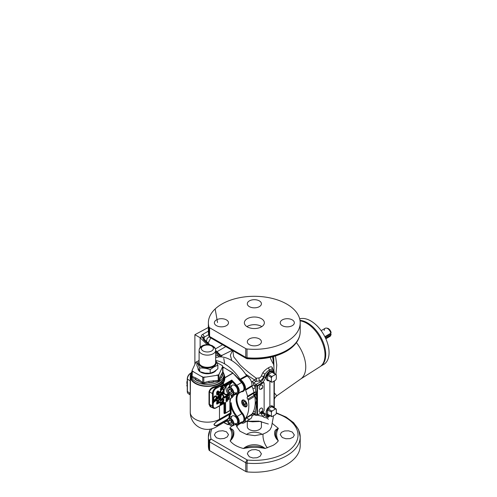 <?xml version="1.0" encoding="UTF-8"?>
<svg xmlns="http://www.w3.org/2000/svg" width="497" height="497" viewBox="0 0 497 497"><rect width="100%" height="100%" fill="white"/><g stroke="black" fill="none" stroke-linecap="round" stroke-linejoin="round"><path stroke-width="0.75" d="M267.249 414.92L266.088 412.504C266.33 409.832 267.591 407.745 269.871 406.248L272.418 405.974M273.549 407.453A5.175 2.988 120 0 0 272.536 406.03A5.175 2.988 120 0 0 268.566 407.49A5.175 2.988 120 0 0 266.342 412.659A5.175 2.988 120 0 0 267.361 414.995A5.175 2.988 120 0 0 269.094 415.163M267.249 380.509L266.088 378.087C266.33 375.415 267.591 373.328 269.871 371.831L272.418 371.557M273.549 373.036A5.175 2.988 120 0 0 272.536 371.613A5.175 2.988 120 0 0 268.566 373.073A5.175 2.988 120 0 0 266.342 378.242A5.175 2.988 120 0 0 267.361 380.578A5.175 2.988 120 0 0 269.094 380.752M262.466 386.144A2.355 1.361 120 0 0 262.174 385.225A2.355 1.361 120 0 0 260.31 385.554A2.355 1.361 120 0 0 259.142 388.064A2.355 1.361 120 0 0 259.863 389.232A2.355 1.361 120 0 0 261.869 387.964M262.466 409.186A2.355 1.361 120 0 0 262.174 408.267A2.355 1.361 120 0 0 260.31 408.602A2.355 1.361 120 0 0 259.142 411.112A2.355 1.361 120 0 0 259.863 412.274A2.355 1.361 120 0 0 261.869 411.007M321.938 365.239A25.875 14.935 -120 0 0 323.709 364.463A25.875 14.935 -120 0 0 327.672 343.731A25.875 14.935 -120 0 0 310.774 320.932A25.875 14.935 -120 0 0 299.691 318.85M320.832 366.109A25.875 14.935 -120 0 0 324.224 345.241A25.875 14.935 -120 0 0 307.444 322.851A25.875 14.935 -120 0 0 300.014 320.385M207.64 342.601L208.572 342.271L210.765 337.948M209.237 336.699L207.143 338.5L206.392 341.377M292.279 432.048L288.67 430.843L284.582 430.955L281.42 432.353L280.233 434.577L282.296 437.528L285.912 438.752L289.987 438.634L293.155 437.211L294.342 434.981L292.279 432.048M247.307 421.35L247.307 426.674A7.057 4.075 0 0 0 249.37 429.551A7.057 4.075 0 0 0 257.061 430.433A7.057 4.075 0 0 0 261.416 426.674L261.416 421.58M226.421 431.763L222.811 430.762L218.73 431.104L215.568 432.682L214.375 434.974L216.443 437.807L220.053 438.826L224.135 438.478L227.297 436.875L228.49 434.571L226.421 431.763M259.347 450.773L255.738 449.592L251.656 449.841L248.494 451.425L247.307 453.804L249.37 456.818L252.985 457.979L257.061 457.737L260.229 456.171L261.416 453.804L259.347 450.773M292.279 319.894A7.057 4.075 0 0 0 284.588 319.012A7.057 4.075 0 0 0 280.233 322.777A7.057 4.075 0 0 0 282.296 325.659A7.057 4.075 0 0 0 289.987 326.541A7.057 4.075 0 0 0 294.342 322.777A7.057 4.075 0 0 0 292.279 319.894M259.347 300.884A7.057 4.075 0 0 0 251.662 300.002A7.057 4.075 0 0 0 247.307 303.766A7.057 4.075 0 0 0 249.37 306.649A7.057 4.075 0 0 0 257.061 307.531A7.057 4.075 0 0 0 261.416 303.766A7.057 4.075 0 0 0 259.347 300.884M226.421 319.894A7.057 4.075 0 0 0 218.73 319.012A7.057 4.075 0 0 0 214.375 322.777A7.057 4.075 0 0 0 216.443 325.659A7.057 4.075 0 0 0 224.135 326.541A7.057 4.075 0 0 0 228.49 322.777A7.057 4.075 0 0 0 226.421 319.894M259.347 338.904A7.057 4.075 0 0 0 251.662 338.022A7.057 4.075 0 0 0 247.307 341.787A7.057 4.075 0 0 0 249.37 344.669A7.057 4.075 0 0 0 257.061 345.552A7.057 4.075 0 0 0 261.416 341.787A7.057 4.075 0 0 0 259.347 338.904M287.017 418.375A45.91 26.509 180 0 1 300.207 436.962L300.207 445.722A45.91 26.509 180 0 1 286.757 464.465A45.91 26.509 180 0 1 247.009 471.895A2.255 1.305 180 0 1 245.773 471.529L209.597 450.642A2.255 1.305 180 0 1 208.964 449.928A45.91 26.509 180 0 1 208.38 445.722L208.38 436.962A45.91 26.509 180 0 1 210.436 429.122M231.782 425.941L229.782 428.184C233.981 430.967 234.118 435.987 230.142 440.926C232.919 438.329 234.149 435.49 233.832 432.409C234.006 430.539 232.658 429.135 229.782 428.184C232.478 432.266 232.602 436.515 230.142 440.926C232.938 444.424 237.373 446.952 243.462 448.518C250.047 445.374 258.49 445.368 265.087 448.493C259.328 443.448 249.196 443.467 243.462 448.518C250.687 447.027 257.893 447.02 265.087 448.493L272.965 445.405C275.239 444.082 277.022 442.566 278.314 440.858C276.028 436.528 276.04 432.371 278.357 428.377L272.257 423.382M273.555 415.79L271.492 426.892L269.952 429.849L266.715 432.384L263.081 434.074L254.893 435.652L246.587 434.484L240.032 431.253L236.783 426.724L236.485 424.761M245.773 357.467L211.113 337.42A2.255 1.28 121 0 1 210.032 337.506L210.032 337.506A2.255 1.28 121 0 1 209.597 336.494L245.773 357.38L245.773 348.621L209.597 327.734A2.255 1.305 180 0 1 208.964 327.02A45.91 26.509 180 0 1 208.38 322.814A45.91 26.509 180 0 1 221.83 304.071A45.91 26.509 180 0 1 271.865 298.324A45.91 26.509 180 0 1 300.207 322.814A45.91 26.509 180 0 1 286.757 341.557A45.91 26.509 180 0 1 247.009 348.987A2.255 1.305 180 0 1 245.773 348.621M300.679 379L319.956 366.743A25.974 14.997 -120 0 0 323.528 345.831A25.974 14.997 -120 0 0 306.649 323.23A25.974 14.997 -120 0 0 300.076 320.838M300.499 379.112A26.962 15.569 -120 0 0 300.859 378.876A26.962 15.569 -120 0 0 305.754 366.966A26.962 15.569 -120 0 0 296.398 342.619M232.907 350.932L233.665 356.778L240.119 364.953C245.506 369.954 250.904 374.378 256.315 378.236L258.962 377.931C260.161 377.689 260.925 377.049 261.26 376.005L262.795 372.75C264.46 370.607 266.349 368.954 268.461 367.805C270.343 366.649 271.579 366.494 272.163 367.345L272.791 369.501M273.903 370.905L273.922 366.705L272.691 356.765M254.259 414.467L251.967 416.045M270.045 415.709L268.461 417.095C266.349 418.114 264.46 417.89 262.795 416.418L260.807 413.169M253.793 414.802L255.029 414.908M256.881 415.125L262.702 416.331M266.286 417.728L268.467 419.232M261.428 318.695A9.996 5.771 0 0 0 250.538 317.446A9.996 5.771 0 0 0 244.362 322.777A9.996 5.771 0 0 0 247.295 326.858A9.996 5.771 0 0 0 258.185 328.107A9.996 5.771 0 0 0 264.354 322.777A9.996 5.771 0 0 0 261.428 318.695M261.82 326.616A9.996 5.771 0 0 0 261.428 326.38A9.996 5.771 0 0 0 246.897 326.616M257.931 421.481L250.339 421.419M275.493 355.97L276.773 364.997L275.928 374.409A4.454 2.572 -60 0 1 276.164 374.576L276.326 374.98A4.224 2.442 -60 0 0 275.555 374.539L271.741 376.558L268.305 374.266A4.224 2.442 -60 0 0 267.541 375.595L267.703 375.378A4.454 2.572 -60 0 1 268.2 374.514M274.568 380.795L274.307 381.826M244.381 400.284A3.858 2.224 -120 0 0 242.455 400.091A3.858 2.224 -120 0 0 241.859 403.185A3.858 2.224 -120 0 0 244.381 406.583A3.858 2.224 -120 0 0 246.313 406.776A3.858 2.224 -120 0 0 246.903 403.682A3.858 2.224 -120 0 0 244.381 400.284M262.161 434.39A9.996 5.771 0 0 0 261.428 433.918A9.996 5.771 0 0 0 246.481 434.453M326.902 328.213A4.051 2.336 60 0 1 327.349 328.225A4.051 2.336 60 0 1 331.108 332.505L330.785 333.245A4.697 2.715 -120 0 0 326.386 328.088A4.697 2.715 -120 0 0 325.218 328.293A4.697 2.715 -120 0 0 324.249 330.443M330.785 333.245L324.839 336.674M215.661 360.039L217.872 365.177L214.033 366.904L210.194 369.613C206.696 368.389 203.198 367.848 199.701 367.985L196.887 361.928L199.098 360.226M197.98 368.557A9.406 5.43 0 0 0 199.396 371.209M200.067 371.756A9.406 5.43 0 0 0 214.033 372.178A9.406 5.43 0 0 0 216.207 370.215M216.698 375.185L218.108 374.955A1.1 0.634 0 0 0 218.568 374.794A1.1 0.634 0 0 0 218.842 374.533A1.131 0.777 20.1 0 1 218.879 374.688A1.131 0.627 178 0 1 218.587 374.98A1.131 0.627 178 0 1 218.084 375.154L203.863 377.353A1.131 0.615 -179.3 0 1 202.77 377.186L192.364 371.172A1.131 0.64 -177.3 0 1 192.035 370.694A1.131 0.64 -177.3 0 1 192.066 370.563M197.234 361.623L196.65 361.717A1.1 0.634 0 0 0 196.197 361.878A1.1 0.634 0 0 0 195.917 362.145L192.09 370.389A1.1 0.634 0 0 0 192.078 370.433A1.1 0.634 0 0 0 192.358 370.967L193.376 371.576M222.699 366.159A1.131 0.659 177.2 0 1 222.724 366.289A1.131 0.659 177.2 0 1 222.687 366.482L218.879 374.688L219.059 379.95L218.779 380.528L218.264 380.41A1.131 0.472 -76.7 0 0 218.028 381.317L204.242 383.448L202.167 383.125L192.072 377.298L191.519 376.099L191.885 373.763M219.55 380.435A1.131 0.547 -165.3 0 1 219.059 379.95L220.382 376.509A1.131 0.888 -155.1 0 0 221.469 377.571L219.55 380.435L218.028 381.317M223.855 375.459A16.569 9.567 180 0 1 223.942 376.241A16.569 9.567 180 0 1 219.096 383.243A16.569 9.567 180 0 1 200.85 385.268A16.569 9.567 180 0 1 190.817 376.241A16.569 9.567 180 0 1 190.904 375.459M191.041 373.527A17.122 9.884 0 0 0 190.258 376.477A17.122 9.884 0 0 0 195.271 383.467A17.122 9.884 0 0 0 213.934 385.61A17.122 9.884 0 0 0 224.501 376.477A17.122 9.884 0 0 0 223.725 373.527M212.865 407.869L210.206 406.72L209.007 404.297L209.007 391.853C209.659 389.207 211.598 387.449 214.816 386.567C218.313 385.604 220.948 384.1 222.718 382.056L222.824 383.324M222.718 382.056L222.718 382.957C223.805 381.379 224.395 379.559 224.495 377.496L224.495 376.769M229.067 387.057L230.092 383.373M229.123 418.219L229.024 417.064C229.042 415.635 229.459 414.597 230.285 413.945A0.565 0.454 -127.4 0 1 230.968 414.181C230.21 414.784 229.825 415.74 229.813 417.051A0.565 0.323 0 0 0 229.024 417.064M237.342 393.972A15.643 9.033 60 0 0 241.834 413.628A5.834 3.367 60 0 1 243.971 419.033A5.834 3.367 60 0 1 242.76 421.704A5.834 3.367 60 0 1 241.573 421.978L238.908 423.519M227.663 419.313L218.214 424.773C215.928 426.072 214.499 425.96 213.94 424.432C215.418 422.487 217.264 421.015 219.469 420.021A0.565 0.323 60 0 1 219.376 420.238L230.285 413.945L230.403 407.26L231.173 402.713C231.546 407.528 233.515 412.081 237.094 416.362C238.504 418.07 239.237 419.859 239.299 421.729L238.051 424.426L236.827 424.718A0.565 0.422 -88.7 0 1 236.274 424.438C238.989 425.171 239.175 419.263 236.516 416.896C234.031 413.995 232.254 410.777 231.186 407.254L230.968 414.181M241.225 391.866A15.096 8.716 60 0 1 242.033 391.76A6.399 3.696 -120 0 0 243.045 391.468A6.399 3.696 -120 0 0 241.343 381.864L237.305 377.9L241.548 382.578A5.834 3.367 60 0 1 243.971 388.306A5.834 3.367 60 0 1 242.76 390.977A5.834 3.367 60 0 1 241.834 391.251L238.771 393.015M241.548 382.578L236.802 385.318C238.386 387.076 239.219 388.977 239.299 391.002L238.051 393.699L237.094 393.984A0.565 0.435 -94.3 0 1 236.516 393.705C239.187 394.208 238.976 388.051 236.255 385.877L232.012 381.447A0.565 0.323 -0 0 0 231.229 381.454L231.764 380.05L231.689 383.075A0.565 0.447 72.3 0 0 231.136 382.777L231.136 382.777A0.565 0.447 72.3 0 0 231.117 382.783L229.614 383.653M230.689 425.538L230.378 425.357A3.97 2.292 -120 0 0 233.186 423.742A3.97 2.292 -120 0 0 230.378 418.878A3.97 2.292 -120 0 0 227.57 420.499A3.97 2.292 -120 0 0 230.378 425.357L230.689 425.538A4.411 2.547 60 0 0 232.894 425.761L236.74 423.537A4.411 2.547 -120 0 0 237.417 420.002A4.411 2.547 -120 0 0 234.534 416.119A4.411 2.547 -120 0 0 232.329 415.902A4.411 2.547 -120 0 0 231.422 417.741M227.576 420.325A4.411 2.547 60 0 1 227.57 420.139A4.411 2.547 60 0 1 228.483 418.12A4.411 2.547 60 0 1 230.689 418.337A4.411 2.547 60 0 1 233.571 422.226A4.411 2.547 60 0 1 232.894 425.761M230.689 394.811L230.378 394.63A3.97 2.292 -120 0 0 233.186 393.015A3.97 2.292 -120 0 0 230.378 388.151A3.97 2.292 -120 0 0 227.57 389.772A3.97 2.292 -120 0 0 230.378 394.63L230.689 394.811A4.411 2.547 60 0 0 232.894 395.034L236.74 392.81A4.411 2.547 -120 0 0 237.417 389.275A4.411 2.547 -120 0 0 234.534 385.392A4.411 2.547 -120 0 0 232.329 385.175A4.411 2.547 -120 0 0 231.422 387.014M227.576 389.598A4.411 2.547 60 0 1 227.57 389.412A4.411 2.547 60 0 1 228.483 387.393A4.411 2.547 60 0 1 230.689 387.61A4.411 2.547 60 0 1 233.571 391.499A4.411 2.547 60 0 1 232.894 395.034M245.176 400.88A3.175 1.833 -120 0 0 244.779 400.613A3.175 1.833 -120 0 0 242.536 401.905A3.175 1.833 -120 0 0 244.779 405.794A3.175 1.833 -120 0 0 246.99 404.024M245.027 405.937L245.027 405.937A3.529 2.038 60 0 0 246.792 406.117L246.928 406.037M242.536 401.769A3.529 2.038 60 0 1 242.536 401.619A3.529 2.038 60 0 1 243.269 400.004A3.529 2.038 60 0 1 243.418 399.93L243.269 400.004M245.499 405.061L246.22 404.036L245.499 402.179L244.058 401.346L243.337 402.371L244.058 404.229L245.499 405.061M245.885 403.173L244.058 404.229M244.586 401.651L243.337 402.371M234.534 392.593A4.411 2.547 -120 0 0 236.74 392.81M229.415 388.915L228.458 390.282L229.415 392.76L231.341 393.866L232.298 392.5L231.341 390.027L229.415 388.915M230.123 389.325L228.458 390.282M230.664 389.642L231.428 391.599L232.099 391.984M231.428 391.599L229.415 392.76M234.534 423.32A4.411 2.547 -120 0 0 236.74 423.537M229.415 419.642L228.458 421.009L229.415 423.487L231.341 424.593L232.298 423.227L231.341 420.754L229.415 419.642M230.123 420.052L228.458 421.009M230.664 420.363L231.428 422.326L232.099 422.711M231.428 422.326L229.415 423.487M232.012 395.239L232.012 396.159C233.124 394.68 234.621 393.866 236.516 393.705M236.802 394.009L234.516 394.755L231.975 397.693L232.012 396.159A0.565 0.323 0 0 0 231.229 396.171L231.229 395.072M231.173 402.713L231.186 407.254A0.565 0.323 180 0 0 230.403 407.26M237.305 377.9L233 373.154L224.892 377.832C224.793 379.944 224.184 381.808 223.06 383.429M231.142 402.719L230.043 403.353M225.595 403.16C225.545 402.632 225.278 402.477 224.799 402.694A0.565 0.323 -120 0 1 224.681 402.955L224.681 402.955A0.565 0.323 -120 0 1 224.414 402.937L224.812 403.166A0.565 0.323 0 0 0 225.595 403.16L225.595 412.988L229.881 410.516L229.881 402.539L229.894 410.062A0.565 0.323 180 0 1 230.043 410.286L230.043 402.309L230.627 398.47L229.894 402.085A0.565 0.323 180 0 1 229.881 402.539C229.676 401.16 229.937 399.75 230.651 398.314A0.565 0.323 60 0 1 230.627 398.47L230.117 400.11M222.755 366.892L223.998 367.563A0.565 0.323 60 0 1 224.023 367.575L222.824 368.271M223.7 373.44L225.054 377.527L232.844 373.023L224.023 367.575M231.167 413.734A0.565 0.342 -177.1 0 0 230.384 413.721L219.469 420.021A17.122 9.884 -120 0 0 219.488 419.263A17.122 9.884 0 0 1 195.271 419.263A17.122 9.884 0 0 1 190.258 412.274A17.122 17.122 0 0 0 215.94 427.103L227.57 420.288M227.626 424.519A0.565 0.323 -63.5 0 1 227.402 424.233A0.565 0.422 91.3 0 0 227.955 424.513L229.353 424.544M224.501 376.477L224.501 377.068A0.565 0.454 0.1 0 0 225.054 377.527L224.892 377.832A0.565 0.342 2.4 0 1 224.495 377.496M230.627 398.47L231.975 397.693L231.229 396.171M223.482 384.057L224.041 384.51L223.482 384.057L224.041 384.51L231.764 380.05L236.802 385.318L236.255 385.877M224.277 385.927L228.533 383.467L228.533 383.007L231.627 381.988L231.229 381.758L228.135 382.777A0.565 0.323 60 0 1 228.135 382.839L228.135 383.237L223.88 385.697L224.277 386.542L223.88 385.697M219.376 420.238C217.313 421.164 215.561 422.543 214.108 424.37C214.723 425.712 216.102 425.755 218.251 424.5L227.763 419.002M229.583 399.234L228.738 399.097L227.924 400.172L228.601 399.079L227.924 398.768L228.738 398.898L229.583 397.78L228.875 398.923L229.583 399.234L229.105 398.961M227.589 399.576L226.744 399.439L225.93 400.514L226.607 399.414L225.93 399.11L226.744 399.24L227.589 398.122L226.874 399.259L227.589 399.576L227.11 399.296M223.091 401.619L223.457 401.849M220.407 404.148L220.83 404.471L222.209 402.16M221.246 405.036C220.755 405.254 220.5 405.092 220.469 404.539C220.5 405.092 220.755 405.254 221.246 405.036L223.06 402.315L223.625 402.738L223.234 404.129L223.967 402.545C223.923 401.918 223.619 401.725 223.066 401.967L221.227 404.701L220.811 404.378L221.028 403.191L220.469 404.539L220.065 404.309C220.096 404.862 220.357 405.024 220.842 404.806C220.357 405.024 220.096 404.862 220.065 404.309L220.631 402.961M221.817 404.415L222.799 403.85L223.221 402.508L222.662 402.085M213.84 401.327L216.425 399.837L216.829 400.066L213.84 401.787L213.84 400.949L213.083 400.905L213.083 402.924L213.499 403.166L213.84 402.135L216.829 400.066M213.729 400.265L213.219 399.892L213.219 400.849L213.84 400.949M223.582 384.138A0.565 0.323 180 0 1 223.482 384.516L216.164 388.449A4.156 2.404 120 0 0 213.219 393.537L213.219 397.954L214.766 396.016L216.189 396.022M223.836 392.344A6.113 3.529 -60 0 1 228.135 384.318L228.533 384.541L228.533 384.082L224.277 386.542M229.415 393.879L223.88 397.221L224.277 398.066L223.88 397.221M228.135 395.836L228.533 396.072L228.533 395.606L224.277 398.066M217.027 404.117L220.351 402.191L220.351 401.849L218.817 402.738L218.761 401.514L217.916 401.234L217.077 402.458L217.027 404.117L216.63 403.887L217.021 401.452L216.63 400.874L219.065 399.451L219.699 398.196L219.14 397.693M217.027 399.333L219.537 397.923L220.096 398.426L219.463 399.687L217.027 401.104L217.027 401.452L219.034 400.29L219.736 399.818L220.438 398.215L220.152 397.563L219.034 397.83L217.027 399.333L216.63 398.756L218.637 397.6L219.922 397.494M218.5 396.805L220.351 396.42L217.953 397.438L220.351 394.661L217.959 394.581L220.351 392.481L217.027 394.916L219.755 394.972L217.027 398.184L220.395 396.662M216.891 397.594L219.158 394.972M217.027 394.966L216.63 394.686L218.91 393.015M218.27 394.351L220.351 394.587M217.027 394.102L216.63 393.873L216.68 392.214L217.518 390.996L218.363 391.276L217.518 390.996L217.916 391.226L217.077 392.45L217.027 394.102L220.351 392.183L219.954 391.611L218.817 392.263M221.743 388.157L223.482 387.151L223.88 387.38L221.264 388.89L223.88 384.771L220.55 386.691L220.55 387.039L223.172 385.529L220.55 389.648L223.88 387.38M220.55 389.648L220.152 389.344L222.296 386.032M220.55 387.039L220.152 386.461L223.482 384.516M220.78 393.009L220.351 392.742M220.072 391.673L221.109 389.325M222.519 388.511L223.24 388.772M220.55 394.63L223.88 392.711L220.55 394.63L220.152 394.059L221.525 393.264M222.923 392.456L223.88 392.369M220.152 396.308L220.152 394.891M220.892 394.916L223.482 393.419L223.88 393.649L220.892 395.376L220.892 394.537L220.55 394.736L220.55 396.755L220.892 395.718L223.88 393.649M220.798 399.389L220.283 399.01M220.115 397.544L220.351 396.42M221.059 399.004L221.817 398.818C222.706 398.196 223.172 397.351 223.221 396.283L222.668 395.227L222.867 394.811L223.228 395.022M220.55 403.117L223.265 401.483L223.967 399.88L223.675 399.228L222.563 399.495L220.55 400.998L223.06 399.588L223.625 400.091L222.985 401.352L220.55 403.117L220.152 402.887L222.588 401.116L223.221 399.861L222.662 399.358M220.55 400.998L220.152 400.42L221.494 399.65M222.774 398.973L223.451 399.159M217.518 401.004L218.363 401.284L217.518 401.004M218.817 402.278L219.954 401.619L220.351 401.849M227.589 401.197L226.744 401.06L225.93 402.135L226.607 401.042L225.93 400.731L226.744 400.862L227.589 399.75L226.874 400.886L227.589 401.197L227.11 400.924M227.589 397.948L226.744 397.811L225.93 398.886L226.607 397.793L225.93 397.482L226.744 397.612L227.589 396.5L226.874 397.637L227.589 397.948L227.11 397.675M229.583 397.612L228.738 397.476L227.924 398.544L228.601 397.451L227.924 397.14L228.738 397.277L229.583 396.159L228.875 397.296L229.583 397.612L229.105 397.333M231.913 397.494A0.565 0.46 -57 0 0 231.701 397.712L230.651 398.314M231.981 381.156L231.298 381.013L228.39 382.696M224.793 413.454C224.315 413.672 224.048 413.516 223.998 412.995A0.565 0.323 180 0 1 224.781 412.982L225.178 413.212M190.475 378.043L190.332 393.518M223.11 383.529L223.035 383.485A0.565 0.317 121.7 0 0 222.936 383.237L223.377 383.51A0.565 0.317 121.7 0 1 223.482 383.759A0.565 0.323 180 0 1 223.644 383.988L223.662 384.423M228.533 383.007L228.135 382.777M228.533 383.467L228.135 383.237M228.055 384.548L228.017 384.572A0.565 0.323 -120 0 1 227.98 384.591A5.666 3.274 120 0 0 224.06 392.444L224.06 392.444A5.666 3.274 120 0 0 227.98 393.841L228.912 393.307M228.26 398.824L228.738 399.097M228.123 398.799L228.601 399.079M226.265 399.159L226.744 399.439M226.129 399.141L226.607 399.414M230.316 394.599L228.533 396.072M224.277 397.451L228.533 394.991L228.135 394.761M228.533 394.991L228.135 394.301A6.113 3.529 -60 0 1 223.88 392.636M228.533 394.531L229.701 394.146M231.627 381.988L228.533 384.541M213.219 397.954L213.219 399.892M213.418 399.296L213.915 400.408L215.176 400.271C216.245 399.538 216.822 398.532 216.909 397.246L216.406 396.115L215.164 396.246C214.083 396.979 213.499 397.998 213.418 399.296L212.958 399.035M215.164 396.246L214.766 396.016M222.799 403.85L223.234 404.129M223.066 403.906L222.668 403.676M220.83 404.471L221.227 404.701L220.811 404.378M221.662 404.198L221.258 403.968M221.991 403.489L221.594 403.26M223.283 401.682L223.681 401.911L222.799 401.812M217.027 401.104L216.63 400.874M219.463 399.687L219.065 399.451M217.027 398.985L216.63 398.756M217.027 394.916L216.63 394.686M217.077 392.45L216.68 392.214M220.351 391.841L218.817 392.723L218.761 391.506L218.133 390.909M218.761 391.506L217.916 391.226M220.55 389.573L220.152 389.344M220.55 386.691L220.152 386.461M223.88 384.771L223.482 384.541M222.227 393.015C223.296 392.282 223.874 391.276 223.967 389.99L223.457 388.859L222.215 388.989C221.134 389.723 220.55 390.741 220.469 392.04L220.966 393.152L222.227 393.015M220.55 394.289L220.152 394.059M222.668 395.227L223.625 396.513C223.575 397.581 223.103 398.426 222.221 399.048L221.246 399.159L220.811 398.159L221.165 396.258L220.469 398.333L220.985 399.532L222.196 399.402L223.383 398.234L223.967 396.314L223.265 395.047L223.184 395.519M222.221 399.048L221.817 398.818M223.625 396.513L223.221 396.283M220.55 402.769L220.152 402.539M222.985 401.352L222.588 401.116M220.55 400.65L220.152 400.42M217.077 402.458L216.68 402.228M218.761 401.514L218.133 400.917M226.265 400.787L226.744 401.06M226.129 400.762L226.607 401.042M226.265 397.538L226.744 397.811M226.129 397.513L226.607 397.793M228.26 397.196L228.738 397.476M228.123 397.178L228.601 397.451M187.394 383.783A0.565 0.323 0 0 0 187.307 383.852L187.307 381.833A0.565 0.323 180 0 1 187.394 381.764M187.406 386.666L187.406 384.734M187.245 386.685L186.804 385.56L187.245 385.815M186.804 385.56L187.245 383.982M187.245 381.404L186.891 381.597L186.891 383.609L187.245 383.814M186.891 381.597L187.245 381.795M224.812 413.001A0.565 0.323 116.5 0 0 225.209 413.231A0.565 0.323 -120 0 0 225.595 412.988A0.565 0.323 -0 0 1 224.812 413.001L224.781 403.148L224.812 413.001M190.258 380.876A0.565 0.323 0 0 0 190.183 380.82L190.258 378.161M190.258 394.773L190.183 380.82L187.394 379.093L187.394 391.537A4.721 2.727 120 0 0 188.313 393.661A4.721 2.727 120 0 0 190.189 393.73M222.842 383.212L222.936 383.237A0.565 0.317 121.7 0 0 222.65 383.268C220.817 385.082 218.282 386.43 215.052 387.312C212.014 388.008 210.144 389.549 209.442 391.934L209.442 404.384L211.418 407.118L212.846 407.608M220.885 405.142L216.046 407.938A0.565 0.323 -120 0 1 215.779 407.919A4.721 2.727 -60 0 1 213.474 408.186A4.721 2.727 -60 0 1 212.436 405.993L212.436 393.549A4.721 2.727 -60 0 1 215.779 387.766L214.816 386.567M216.164 388.449A0.565 0.323 60 0 0 215.779 387.766L223.097 383.541A0.565 0.317 121.7 0 1 223.377 383.51A0.565 0.565 0 0 1 223.644 383.988A0.565 0.323 180 0 1 223.482 384.224A0.565 0.323 -120 0 0 223.097 383.541L222.563 383.162M213.499 401.147L213.499 403.166M213.753 399.085C213.828 398.029 214.294 397.196 215.164 396.587L216.145 396.476L216.574 397.457C216.506 398.501 216.04 399.327 215.176 399.93L214.188 400.035L213.753 399.085M217.922 391.568C218.357 391.431 218.543 391.655 218.481 392.245L218.475 392.922L217.369 393.562L217.922 391.568L218.301 391.53M220.811 391.829C220.879 390.772 221.345 389.94 222.215 389.331L223.196 389.219L223.625 390.201C223.557 391.245 223.091 392.071 222.227 392.673L221.24 392.779L220.811 391.829M217.922 401.582C218.357 401.439 218.543 401.669 218.481 402.253L218.475 402.93L217.369 403.57L217.922 401.582L218.301 401.545M216.574 397.457L215.928 396.401M215.176 399.93L214.779 399.7C215.642 399.097 216.102 398.271 216.17 397.227M214.008 399.886L214.779 399.7M218.481 392.245L218.084 392.015C218.146 391.425 217.953 391.201 217.518 391.338M218.475 392.922L218.084 392.015M217.369 393.102L218.077 392.692M223.625 390.201L222.979 389.145M222.227 392.673L221.83 392.444C222.693 391.841 223.159 391.015 223.221 389.971M221.059 392.63L221.83 392.444M218.481 402.253L218.084 402.023C218.146 401.439 217.953 401.209 217.518 401.352M218.475 402.93L218.084 402.023M217.369 403.11L218.077 402.7M222.687 371.278L223.246 372.477L221.469 377.571A15.376 8.878 0 0 0 222.656 375.018A1.131 0.888 -155.1 0 1 221.569 373.955L222.936 371.601A1.131 1.075 -124 0 0 223.246 372.477M192.072 377.298A1.131 0.851 92.5 0 0 192.115 376.366L195.812 377.944A1.131 0.652 -60 0 1 195.01 379.292A15.376 8.878 0 0 0 198.253 381.162A1.131 0.652 -60 0 0 199.048 379.814L202.708 382.479A1.131 0.335 -41.6 0 1 202.167 383.125M192.358 370.967A1.131 0.745 -69.1 0 0 192.364 371.172L192.115 376.366C191.817 376.533 191.718 376.322 191.823 375.738L192.059 370.843M192.115 376.366C191.817 376.533 191.718 376.322 191.823 375.738M222.644 370.967L222.687 366.482A1.131 0.982 32 0 0 222.668 366.283A1.1 0.634 0 0 0 222.681 366.034A1.1 0.634 0 0 0 222.401 365.705L216.835 362.468M223.234 372.265A16.5 9.53 180 0 1 223.88 374.676L222.936 371.601M201.77 376.422L202.819 377.012A1.1 0.634 0 0 0 203.82 377.161L203.795 382.647L208.808 381.323L218.264 380.41L218.084 375.154A1.131 0.335 89.3 0 0 218.108 374.955M213.238 380.64L213.53 382.156A15.376 8.878 0 0 1 209.1 382.839L208.808 381.323M202.819 377.012A1.131 0.54 127.8 0 0 202.77 377.186L202.708 382.479C203.012 383.001 203.379 383.057 203.795 382.647L204.242 383.448M203.82 377.161L205.236 376.956M218.842 374.533L219.239 373.719M222.314 367.103L222.668 366.283M196.887 361.928L196.887 365.55L199.701 371.607L204.944 373.104L210.194 373.235L214.033 371.7L217.872 368.799L217.872 365.177M199.701 367.985L199.701 371.607M210.194 369.613L210.194 373.235M330.934 334.848A4.051 2.336 60 0 0 331.045 334.624A4.051 2.336 60 0 0 331.108 334.45L330.704 333.294M331.108 334.45L330.785 335.189L325.578 338.196M328.411 336.556A4.697 2.715 -120 0 0 329.921 336.432A4.697 2.715 -120 0 0 330.673 335.518A4.697 2.715 -120 0 0 330.785 335.189M330.704 334.22L325.2 337.395M243.244 391.338A6.399 3.696 -120 0 0 243.455 391.232A6.399 3.696 -120 0 0 241.753 381.621L232.497 372.812M243.244 422.065A6.399 3.696 -120 0 0 243.455 421.959A6.399 3.696 -120 0 0 242.443 413.106A15.096 8.716 60 0 1 238.759 393.289M241.449 422.462A6.399 3.696 -120 0 0 243.045 422.195A6.399 3.696 -120 0 0 242.033 413.342A15.096 8.716 60 0 1 238.343 393.531M232.671 372.707L227.44 369.687M235.628 375.608A3.858 2.224 -120 0 0 234.963 374.955M248.345 400.16L247.848 399.19L254.278 395.289L254.775 396.258L248.345 400.16A34.51 19.923 60 0 1 245.617 418.114L245.518 418.636A7.511 4.336 60 0 1 244.102 422.866A7.511 4.336 60 0 1 240.809 422.835M247.413 397.066L247.549 396.271L253.979 392.369L253.843 393.17L247.413 397.066C246.978 397.575 247.121 398.283 247.848 399.19M215.953 360.598A34.51 19.923 60 0 1 239.989 379.199L240.467 379.683A7.511 4.336 60 0 1 245.518 389.542L245.617 390.182A34.51 19.923 60 0 1 247.549 396.271M253.979 392.369A34.181 19.737 -120 0 0 252.029 386.256L251.936 385.604A7.182 4.144 -120 0 0 247.04 376.061L246.555 375.57A34.181 19.737 -120 0 0 215.661 357.672M254.278 395.289C253.594 394.568 253.451 393.866 253.843 393.17M247.04 418.511A7.182 4.144 -120 0 0 250.587 418.741A7.182 4.144 -120 0 0 251.936 414.616L252.029 414.082A34.181 19.737 -120 0 0 254.775 396.258M245.617 418.114L252.029 414.082M252.029 386.256L245.617 390.182M245.518 389.542L251.936 385.604M247.04 376.061L240.467 379.683M239.989 379.199L246.555 375.57M251.936 414.616L245.518 418.636M270.151 357.368A26.962 15.569 -120 0 0 273.835 364.792M274.307 392.86L276.736 395.867L300.859 378.876M271.474 416.536L267.939 414.492A4.454 2.572 -60 0 0 268.2 414.61L271.238 416.368A4.454 2.572 -60 0 0 271.474 416.536A4.454 2.572 -60 0 0 271.741 416.654L275.555 414.635A4.224 2.442 -60 0 0 276.326 413.311A43.73 25.248 180 0 1 285.216 452.972A43.73 25.248 180 0 1 247.357 460.048L211.113 439.124A43.73 25.248 180 0 1 211.964 428.774M208.616 344.669L203.646 339.799L202.049 336.804L200.129 337.724L194.886 334.698L208.38 327.448M194.886 364.32L194.886 334.698M207.168 344.614L200.129 337.724L200.129 347.502M231.782 360.58L230.359 355.187L232.466 350.683M232.006 350.416L222.557 355.094L220.469 356.871M251.544 382.125L254.681 379.988L245.561 374.098M254.986 405.943L256.62 400.24L254.744 394.755L253.855 395.264M251.942 414.287L252.787 413.752M254.681 379.988L256.315 378.236L256.576 381.305L255.961 381.466A2.255 1.236 59.2 0 1 254.681 379.988M255.949 392.288L253.961 392.997M253.632 394.817L256.719 392.99M215.661 352.932L218.686 356.262L219.736 355.579L215.661 351.578M218.91 356.933L218.686 356.262M256.719 393.537L256.166 394.469A2.255 0.814 -3.7 0 0 254.744 394.755L255.321 393.835M254.532 392.698L253.837 392.804M274.151 373.384A1.131 0.652 0 0 0 274.307 373.048C274.487 372.812 273.909 369.93 272.729 369.457L272.977 369.669C273.636 370.315 273.965 371.29 273.977 372.588A1.131 0.652 0 0 1 274.307 373.048L274.307 373.477M262.795 412.634L264.926 415.796L263.081 412.746L261.726 412.535M269.871 381.193L269.871 406.248M272.977 369.669C272.182 368.936 270.989 369.06 269.399 370.029L269.871 371.831M247.052 358.474A2.255 1.329 -61 0 1 246.276 358.43L246.276 358.43A2.255 1.329 -61 0 1 245.773 357.38A2.255 1.305 180 0 0 247.009 357.747L247.158 358.704L247.357 358.343A43.73 25.248 180 0 0 285.216 351.267A43.73 25.248 180 0 0 287.017 350.168M246.599 421.276L258.788 421.139L268.343 424.028M278.357 428.377C275.686 429.396 274.468 430.843 274.692 432.707C274.45 435.639 275.661 438.36 278.314 440.858C274.549 436.099 274.568 431.222 278.357 428.377M276.326 412.827L286.048 417.045L293.621 422.686L298.498 429.47L300.207 436.962A45.91 26.509 180 0 1 286.757 455.706A45.91 26.509 180 0 1 247.009 463.136L247.357 460.048A2.255 1.28 121 0 0 245.773 462.769L245.773 471.529M209.597 450.642L209.597 441.883A2.255 1.329 -61 0 1 211.113 439.124A2.255 1.82 164.4 0 0 208.964 441.168A45.91 26.509 180 0 1 208.38 436.962L210.237 429.159M247.636 421.294L260.558 421.413M255.961 381.466L253.545 382.914L256.098 384.392L260.745 381.708C262.428 380.634 263.509 379.068 264.006 377.018L264.926 374.316L263.522 376.745C262.925 378.801 261.584 380.211 259.49 380.982A2.255 0.348 81.6 0 1 258.962 377.931M208.665 334.643L204.161 337.239L203.584 338.246L204.217 339.905M204.161 339.159L204.161 337.239A2.255 1.392 -120 0 0 202.565 334.475L208.38 331.12M221.364 356.281A2.255 1.392 56.6 0 1 219.736 355.579C220.221 355.175 220.27 354.852 219.891 354.591L219.686 355.125L215.661 351.18M215.661 350.441L219.891 354.591C220.674 355.33 221.563 355.498 222.557 355.094M203.646 339.799A2.255 0.528 -45.6 0 1 204.484 339.513L204.484 339.513A2.255 0.528 -45.6 0 1 204.36 340.128L209.057 344.725M202.049 336.804C203.049 336.978 203.559 337.457 203.584 338.246L203.553 338.041M256.166 394.469L256.21 394.593C257.508 400.234 256.104 406.832 255.328 412.311A2.255 1.727 27.5 0 0 253.52 411.392M252.265 381.429A2.255 1.236 59.2 0 0 253.545 382.914C253.284 383.628 253.52 384.367 254.253 385.138A35.293 20.377 60 0 1 255.328 388.145L255.856 392.071L256.539 392.183A0.565 0.323 -116.5 0 0 256.763 392.195L256.763 392.195A0.565 0.323 -116.5 0 0 256.899 391.928L256.924 386.709L257.75 385.343L262.988 382.528C263.485 382.317 263.758 382.473 263.814 383.001C263.758 382.473 263.485 382.317 262.988 382.528L263.329 382.727L258.272 385.647A1.131 0.652 120 0 0 257.477 387.026L257.477 414.069A1.131 0.652 120 0 0 257.713 414.585A1.131 0.652 120 0 0 258.272 414.529L263.329 411.609A1.131 0.652 120 0 0 264.131 410.224L264.131 383.187A1.131 0.652 120 0 0 263.895 382.671A1.131 0.652 120 0 0 263.329 382.727M256.719 392.22L256.719 393.593M254.023 392.68A2.255 1.292 164.4 0 1 255.874 392.102L256.539 392.183M252.656 413.094A2.255 1.783 35.3 0 1 254.253 414.082L255.328 414.703L255.328 412.311A35.293 20.377 60 0 1 254.253 414.082C253.52 414.15 253.284 414.026 253.545 413.703A2.255 1.323 -117.4 0 0 252.451 413.572A2.255 1.323 -117.4 0 0 252.308 413.666M254.868 395.332A2.255 1.28 -22.3 0 1 256.21 394.593L256.899 394.407L256.899 414.715A1.131 0.652 0 0 1 255.328 414.703A1.131 0.652 120 0 0 255.564 415.219L253.545 413.703M257.458 414.436L256.899 414.715A1.131 0.652 63.5 0 1 256.632 415.25A1.131 0.652 63.5 0 1 256.098 415.181A1.131 0.652 120 0 1 255.564 415.219A1.131 1.131 0 0 0 256.632 415.25L257.868 414.635M252.911 388.697A2.255 0.64 -18 0 1 255.328 388.145L255.328 385.759A1.131 0.652 120 0 1 256.098 384.392A1.131 0.603 60 0 1 256.899 385.771L256.899 391.928L255.874 392.077A2.255 1.156 -16.1 0 0 254.017 392.649M262.795 416.418A2.255 1.466 -50 0 1 264.926 415.796L266.069 416.436L269.399 415.952L269.871 415.386C267.647 416.418 266.212 415.933 265.553 413.914A1.131 0.777 166.7 0 1 264.006 414.094L263.522 413.821A2.255 1.429 -17.3 0 0 261.26 413.871M274.009 392.835L274.009 386.784M268.461 367.805L269.399 370.029C267.678 370.967 266.187 372.396 264.926 374.316A2.255 0.553 36.9 0 0 262.795 372.75M256.502 393.717L256.309 393.792A2.255 1.261 58.2 0 1 255.88 393.481M268.647 416.337L268.461 417.095M272.642 369.401A2.255 2.081 139.9 0 1 272.524 369.271L272.524 369.271A2.255 2.081 139.9 0 1 272.163 367.345M274.009 373.495C273.741 370.681 272.362 369.892 269.871 371.141C267.647 372.495 266.212 374.533 265.553 377.26A1.131 0.491 10.7 0 1 264.006 377.018L263.522 376.745A2.255 1.1 15.3 0 0 261.26 376.005M256.576 381.305L259.49 380.982L260.745 381.708A1.131 0.603 60 0 1 261.546 383.088L256.899 385.771A1.131 0.652 180 0 1 255.328 385.759L254.253 385.138A2.255 0.472 -21.3 0 0 251.929 385.852M255.831 391.866A2.255 1.062 -22 0 0 254.017 392.58M257.477 414.069L256.924 413.746C256.98 414.274 257.253 414.436 257.75 414.225C257.253 414.436 256.98 414.274 256.924 413.746L256.924 394.394M268.305 374.266L272.126 372.247L275.555 374.539M275.667 374.291A4.454 2.572 -60 0 1 275.928 374.409L272.387 372.365A4.454 2.572 -60 0 1 272.623 372.533M276.326 374.98L276.326 378.894A4.224 2.442 -60 0 1 275.555 380.224L272.163 382.181A4.224 2.442 -60 0 1 271.399 381.739L267.703 379.913L267.541 375.595M272.163 382.181L271.741 382.243A4.454 2.572 -60 0 1 271.474 382.125A4.454 2.572 -60 0 1 271.238 381.957L268.2 380.199A4.454 2.572 -60 0 1 267.939 380.081A4.454 2.572 -60 0 1 267.703 379.913M267.703 375.378L271.238 377.422A4.454 2.572 -60 0 1 271.741 376.558M271.238 377.422L271.399 377.819A4.224 2.442 -60 0 1 272.163 376.496M271.399 377.819L271.399 381.739M268.305 408.683A4.224 2.442 -60 0 0 267.541 410.006L271.238 411.833A4.454 2.572 -60 0 1 271.741 410.969L268.2 408.925L271.697 406.726L275.555 408.95A4.224 2.442 -60 0 1 276.326 409.391L276.164 408.994A4.454 2.572 -60 0 0 275.928 408.826L272.387 406.782A4.454 2.572 -60 0 1 272.623 406.95M272.163 416.592A4.224 2.442 -60 0 1 271.399 416.151L267.703 414.324L267.541 410.006M267.703 409.789A4.454 2.572 -60 0 1 268.2 408.925M271.238 411.833L271.399 412.237A4.224 2.442 -60 0 1 272.163 410.907L271.741 410.969M275.555 408.95L272.163 410.907M271.399 412.237L271.399 416.151M276.326 413.311L276.326 409.391M247.009 471.895L247.009 463.136A2.255 1.305 180 0 1 245.773 462.769L209.597 441.883A2.255 1.305 180 0 1 208.964 441.168L208.964 449.928M267.417 447.822A9.406 3.759 72.1 0 1 263.081 434.074M209.597 327.734L209.597 336.494A2.255 1.305 180 0 1 208.964 335.779A45.91 26.509 180 0 1 208.38 331.574L209.02 336.177A2.255 1.82 -15.6 0 1 208.964 335.779L208.964 327.02M209.684 337.072A2.255 1.82 -15.6 0 1 209.02 336.177A2.255 2.255 0 0 0 210.032 337.506L246.276 358.43A2.255 2.255 0 0 0 247.158 358.704C262.143 359.896 275.183 357.442 286.291 351.348C291.795 348.173 295.746 344.322 298.138 339.805C299.505 337.152 300.194 334.406 300.207 331.574A45.91 26.509 180 0 1 286.757 350.317A45.91 26.509 180 0 1 247.009 357.747L247.009 348.987M212.306 346.502A8.281 4.777 180 0 1 215.661 350.348A8.281 4.777 180 0 1 213.232 353.727A8.281 4.777 180 0 1 204.211 354.765A8.281 4.777 180 0 1 199.098 350.348A8.281 4.777 180 0 1 201.527 346.968M203.124 346.042A6.02 3.479 0 0 0 203.124 350.963A6.02 3.479 0 0 0 211.635 350.963A6.02 3.479 0 0 0 211.635 346.042A6.02 3.479 0 0 0 203.124 346.042M199.098 362.512A8.281 4.777 0 0 0 204.211 366.929A8.281 4.777 0 0 0 213.232 365.891A8.281 4.777 0 0 0 215.661 362.512L215.661 350.348C215.213 348.298 214.766 347.229 214.306 347.123L212.418 345.738L210.349 344.974C207.311 344.278 204.528 344.595 201.993 345.931C200.123 347.043 199.16 348.515 199.098 350.348L199.098 362.512M215.661 361.288A8.778 5.069 180 0 1 213.586 366.556A8.778 5.069 180 0 1 202.701 367.258A8.778 5.069 180 0 1 199.098 361.288M223.942 376.241L223.88 374.676A16.5 9.53 180 0 1 219.047 381.646A16.5 9.53 180 0 1 200.875 383.665A16.5 9.53 180 0 1 190.885 374.676A16.5 9.53 180 0 1 191.997 371.464M231.186 412.957A0.565 0.323 180 0 0 230.403 412.964L219.488 419.263L219.488 405.95M231.689 383.075C230.478 383.522 229.85 384.603 229.813 386.324A0.565 0.323 0 0 0 229.024 386.337M227.601 421.002L224.849 421.965M223.923 422.5L227.402 424.233L229.105 424.276M235.224 424.413L236.274 424.438M241.834 413.628L236.516 416.896M223.644 384.069L224.041 384.51A0.565 0.323 60 0 1 224.277 385.063L223.718 385.1M236.466 424.705L234.783 424.668M227.402 424.264L223.892 422.512M232.012 382.522A0.565 0.323 0 0 0 231.229 382.528L231.229 382.317M229.639 383.634L230.384 383.019M222.818 368.24L223.998 367.563M223.998 412.995L223.998 403.347M228.135 382.839L224.277 385.063M215.94 427.103A17.122 9.884 -120 0 0 218.214 424.773A0.565 0.323 -120 0 0 218.251 424.5M229.216 393.674L228.135 394.301A0.565 0.323 60 0 0 227.98 393.841A7.151 4.125 -120 0 1 226.57 385.728M224.414 402.937L224.799 402.694M213.219 403.005L213.219 405.987A4.156 2.404 120 0 0 216.164 407.683L220.674 405.08M224.06 392.444C223.861 389.313 225.178 386.691 228.017 384.572A0.565 0.323 -120 0 0 228.135 384.318M187.394 391.089A0.565 0.323 0 0 0 187.245 391.313L187.245 378.869A0.565 0.323 0 0 1 187.406 378.639A4.156 2.404 -60 0 1 190.351 373.545A0.565 0.323 60 0 1 190.736 373.303A4.721 2.727 120 0 0 187.394 379.093A0.565 0.323 0 0 1 187.245 378.869C187.425 376.49 188.5 374.632 190.469 373.284L191.233 372.843M209.007 391.853A0.565 0.323 0 0 1 209.442 391.934L212.436 393.549A0.565 0.323 0 0 0 213.219 393.537M209.007 404.297A0.565 0.323 0 0 1 209.442 404.384L212.436 405.993A0.565 0.323 0 0 0 213.219 405.987M211.418 407.118L213.474 408.186C214.064 408.571 214.921 408.491 216.046 407.938A0.565 0.323 -120 0 0 216.164 407.683L220.687 405.086L220.301 404.862M222.805 403.862L221.805 404.44M225.595 413.007L229.496 410.752A0.565 0.323 -120 0 0 229.881 410.516A0.565 0.323 180 0 0 230.043 410.286A0.565 0.565 0 0 1 229.763 410.777L225.476 413.249A0.565 0.565 0 0 1 224.942 413.268L224.911 413.193M219.022 399.955L218.618 399.725M219.034 397.83L218.637 397.6M217.027 393.351L216.63 393.121M222.544 401.619L222.147 401.39M217.027 403.359L216.63 403.129M190.258 394.898L188.313 393.661C187.692 393.344 187.332 392.562 187.245 391.313A0.565 0.323 0 0 0 187.394 391.537L190.183 393.264A0.565 0.323 0 0 1 190.258 393.32M191.165 373.061L190.736 373.303L191.053 373.477M195.812 377.944L199.048 379.814M220.382 376.509L221.569 373.955M241.753 381.621L241.343 381.864M242.443 413.106L242.033 413.342M201.546 336.904C201.111 335.978 201.447 335.171 202.565 334.475M215.661 356.088L217.953 355.181M274.009 407.714L274.009 381.118M257.514 414.473L256.893 414.784M255.328 414.734L254.203 414.082M215.412 348.913L222.383 344.85M225.582 346.713L216.972 351.727M261.497 412.672A1.131 0.652 63.5 0 1 261.279 412.932A1.131 0.652 63.5 0 1 260.987 412.964M262.627 412.013L265.553 413.914M274.151 407.795A1.131 0.652 0 0 0 274.307 407.465L274.307 407.465A1.131 0.652 0 0 0 274.009 407.018M265.553 377.26C264.944 379.801 263.609 381.746 261.546 383.088M257.477 387.026L256.924 386.709M258.272 385.647L257.75 385.343M259.863 389.232A2.429 2.429 0 0 0 262.174 385.225M259.863 412.274A2.429 2.429 0 0 0 262.174 408.267M323.709 364.463L320.751 366.171M241.3 423.034L238.243 424.78L236.783 426.724L236.218 424.755M273.679 356.498L273.922 366.705L273.362 360.729L272.443 356.827M224.712 363.903L223.756 358.368L224.7 363.891M217.537 322.534L215.17 308.948M217.108 320.13L217.524 322.541M208.38 322.814L208.38 331.574M300.207 322.814L300.207 331.574M325.218 328.293L321.143 330.642M190.817 376.241L192.01 371.259M242.76 421.704L238.051 424.426L234.696 424.718M242.76 390.977L238.051 393.699L234.509 394.761M227.57 420.499L227.57 420.139M228.483 418.12L232.329 415.902M227.57 389.772L227.57 389.412M228.483 387.393L232.329 385.175M223.737 422.605L227.533 424.5A0.565 0.565 0 0 0 227.775 424.562L229.403 424.6M190.258 412.274L190.258 376.477M216.009 395.885L216.406 396.115M213.517 400.178L213.915 400.408M224.687 402.905L223.662 403.545M222.942 403.962L221.594 404.738M219.755 397.333L220.152 397.563M220.569 392.922L220.966 393.152M223.06 388.629L223.457 388.859M220.581 399.302L220.985 399.532M223.277 398.998L223.675 399.228M191.78 376.067L192.035 370.694A1.131 1.131 0 0 1 192.078 370.433M222.681 366.034A1.131 1.131 0 0 1 222.724 366.289L223.016 371.818L222.613 371.247M327.349 328.225L326.386 328.088M331.045 334.624L330.673 335.518M329.921 336.432L325.846 338.786M243.455 391.232L243.045 391.468M243.455 421.959L243.045 422.195M250.587 418.741L244.102 422.866M246.133 421.574L249.351 421.058M247.531 421.313L252.606 421.798L260.67 421.431M209.976 344.887L204.484 339.513L203.565 337.997M255.402 392.35L256.8 392.183M263.081 412.746L261.279 412.932L259.521 413.808M266.069 416.436C266.622 416.971 269.753 416.095 269.629 415.908M269.647 415.896L269.983 415.672M274.294 407.882L274.307 380.944M253.439 413.995L252.035 413.765L252.451 413.572M269.685 415.498L268.933 416.057M274.307 399.066L275.251 397.308L276.736 395.867M257.713 414.585L257.166 414.268M263.895 382.671L263.572 382.479M271.474 382.125L267.939 380.081"/></g></svg>
